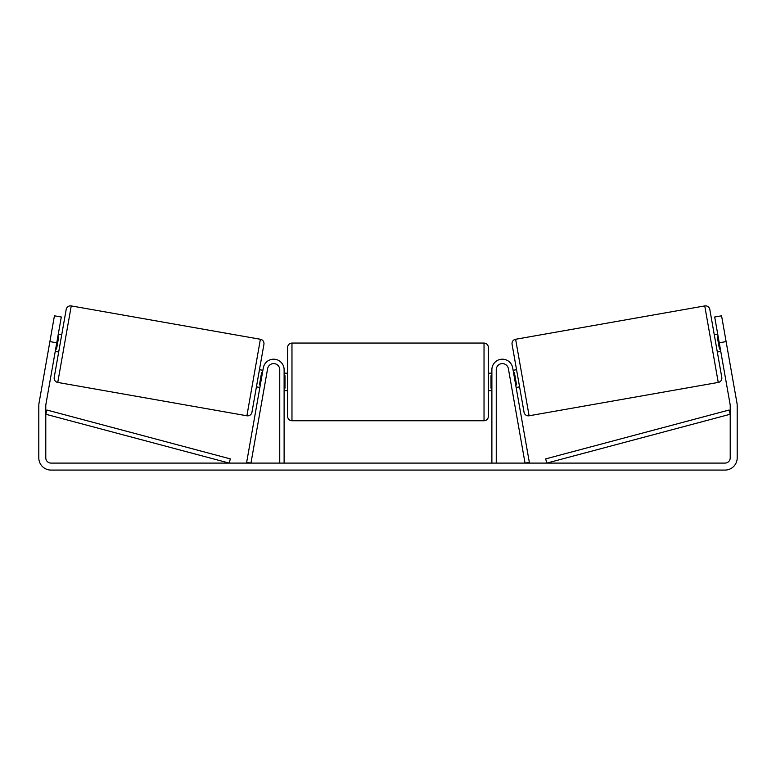 <?xml version="1.0" encoding="UTF-8"?>
<svg xmlns="http://www.w3.org/2000/svg" width="776" height="776" viewBox="0 0 776 776"><rect width="100%" height="100%" fill="white"/><g stroke="black" fill="none" stroke-linecap="round" stroke-linejoin="round"><path stroke-width="1.16" d="M264.16 388.243L264.771 384.809M259.863 387.486L256.42 386.875M279.748 463.097L279.748 369.686A6.111 6.111 0 0 0 267.623 368.629L250.958 463.097L246.661 462.341L263.316 367.873A10.476 10.476 0 0 1 284.113 369.686L284.113 463.097M511.229 384.809L511.84 388.243M519.58 386.875L516.137 387.486L515.536 384.042M496.252 463.097L496.252 369.686A6.111 6.111 0 0 1 508.377 368.629L525.042 463.097L529.339 462.341L512.684 367.873A10.476 10.476 0 0 0 491.887 369.686L491.887 463.097M704.753 305.919A4.365 4.365 0 0 1 709.817 309.459L721.787 377.378A4.365 4.365 0 0 1 718.246 382.432L529.106 415.781A4.365 4.365 0 0 1 524.052 412.24L512.073 344.321A4.365 4.365 0 0 1 515.613 339.267L704.753 305.919L718.246 382.432M714.289 334.815L717.722 334.214M717.315 352.013L720.758 351.402M718.159 336.668L717.296 336.823L719.459 349.103L720.322 348.948M513.111 370.288L516.544 369.686M513.537 372.752L514.401 372.596L516.564 384.877L515.7 385.032M56.764 342.808L49.887 341.595L54.427 315.803L61.304 317.015L45.862 404.606A5.238 5.238 0 0 0 45.784 405.518L45.784 457.859A5.238 5.238 0 0 0 51.022 463.097L724.978 463.097A5.238 5.238 0 0 0 730.216 457.859L730.216 405.518A5.238 5.238 0 0 0 730.138 404.606L714.696 317.015L721.573 315.803L726.113 341.595L719.236 342.808M49.887 341.595L38.984 403.394A12.222 12.222 0 0 0 38.8 405.518L38.8 457.859A12.222 12.222 0 0 0 51.022 470.081L724.978 470.081A12.222 12.222 0 0 0 737.2 457.859L737.2 405.518A12.222 12.222 0 0 0 737.016 403.394L726.113 341.595M71.246 305.919A4.365 4.365 0 0 0 66.183 309.459L54.213 377.378A4.365 4.365 0 0 0 57.754 382.432L246.894 415.781A4.365 4.365 0 0 0 251.948 412.24L263.927 344.321A4.365 4.365 0 0 0 260.387 339.267L71.246 305.919L57.754 382.432M61.711 334.815L58.278 334.214M57.841 336.668L58.704 336.823L56.541 349.103L55.678 348.948M58.685 352.013L55.242 351.402M262.889 370.288L259.456 369.686M262.463 372.752L261.599 372.596L259.436 384.877L260.3 385.032M287.605 381.908L287.605 347.425C287.867 344.777 289.322 343.322 291.97 343.06L291.97 420.757C289.322 420.505 287.867 419.05 287.605 416.392L287.605 381.908M484.03 343.06C486.678 343.322 488.133 344.777 488.395 347.425L488.395 416.392C488.133 419.05 486.678 420.505 484.03 420.757L484.03 343.06L291.97 343.06M491.887 388.145L491.014 388.145L491.014 375.681L491.887 375.681M284.113 375.681L284.986 375.681L284.986 388.145L284.113 388.145M45.784 414.248L229.201 463.097L230.326 458.888L46.909 410.029L45.784 414.248M730.216 414.248L546.799 463.097L545.673 458.888L729.091 410.029L730.216 414.248M529.106 415.781L515.613 339.267M246.894 415.781L260.387 339.267M488.395 373.178L491.887 373.178M491.887 390.638L488.395 390.638M484.03 420.757L291.97 420.757M287.605 373.178L284.113 373.178M287.605 390.638L284.113 390.638"/></g></svg>
